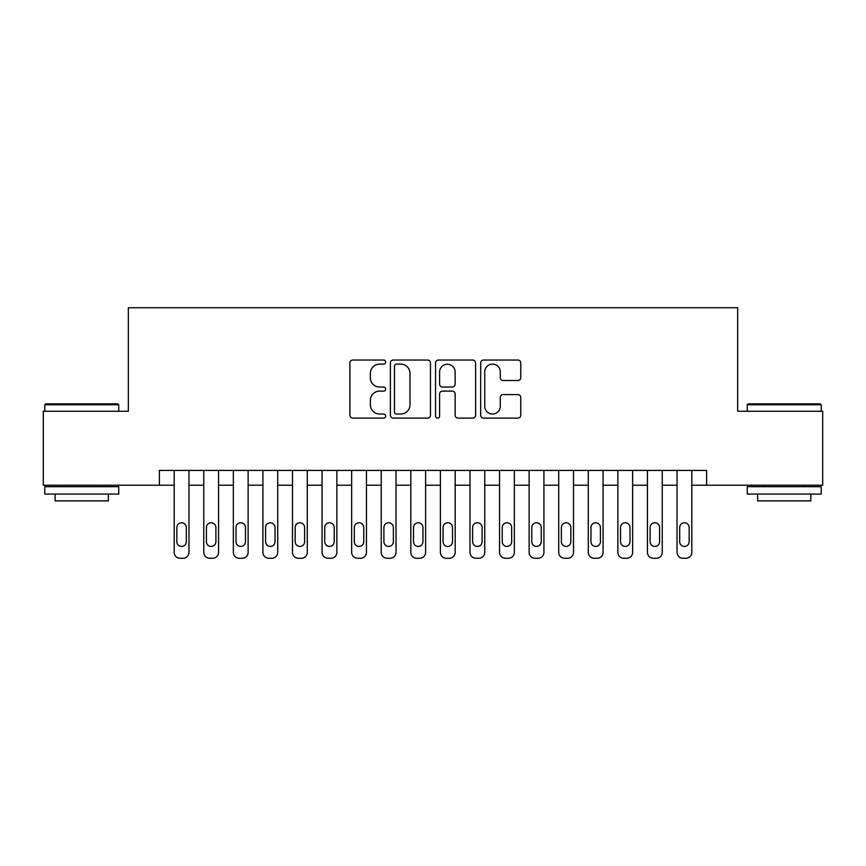 <?xml version="1.0" encoding="UTF-8"?>
<svg xmlns="http://www.w3.org/2000/svg" width="866" height="866" viewBox="0 0 866 866"><rect width="100%" height="100%" fill="white"/><g stroke="black" fill="none" stroke-linecap="round" stroke-linejoin="round"><path stroke-width="1.3" d="M385.673 362.075A2.035 2.035 0 0 0 383.638 360.04L352.798 360.04A2.901 2.901 0 0 0 349.896 362.941L349.896 415.204A2.901 2.901 0 0 0 352.798 418.105L383.638 418.105A2.035 2.035 0 0 0 385.673 416.081A2.035 2.035 0 0 0 383.638 414.045L379.654 414.045A9.288 9.288 0 0 1 370.356 404.758L370.356 400.395A9.288 9.288 0 0 1 379.654 391.107L383.638 391.107A2.035 2.035 0 0 0 385.673 389.072A2.035 2.035 0 0 0 383.638 387.048L379.654 387.048A9.288 9.288 0 0 1 370.356 377.749L370.356 373.398A9.288 9.288 0 0 1 379.654 364.11L383.638 364.11A2.035 2.035 0 0 0 385.673 362.075M517.846 380.51A2.901 2.901 0 0 0 520.758 377.608L520.758 362.941A2.901 2.901 0 0 0 517.846 360.04L483.596 360.04A2.901 2.901 0 0 0 480.684 362.941L480.684 415.204A2.901 2.901 0 0 0 483.596 418.105L517.846 418.105A2.901 2.901 0 0 0 520.758 415.204L520.758 397.494A2.901 2.901 0 0 0 517.846 394.593L503.189 394.593A2.901 2.901 0 0 0 500.288 397.494L500.288 406.273A7.762 7.762 0 0 1 492.516 414.045A7.762 7.762 0 0 1 484.754 406.273L484.754 371.871A7.762 7.762 0 0 1 492.516 364.11A7.762 7.762 0 0 1 500.288 371.871L500.288 377.608A2.901 2.901 0 0 0 503.189 380.51L517.846 380.51M159.398 485.209L43.3 485.209L43.3 411.263L128.341 411.263L128.341 307.733L737.659 307.733L737.659 411.263L822.7 411.263L822.7 485.209L706.602 485.209L706.602 470.422L159.398 470.422L159.398 485.209L174.185 485.209L174.185 552.346A5.91 5.91 0 0 0 180.106 558.267L183.062 558.267A5.91 5.91 0 0 0 188.972 552.346L188.972 485.209L203.77 485.209L203.77 552.346A5.91 5.91 0 0 0 209.68 558.267L212.635 558.267A5.91 5.91 0 0 0 218.557 552.346L218.557 485.209L233.344 485.209L233.344 552.346A5.91 5.91 0 0 0 239.254 558.267L242.22 558.267A5.91 5.91 0 0 0 248.131 552.346L248.131 485.209L262.918 485.209L262.918 552.346A5.91 5.91 0 0 0 268.839 558.267L271.794 558.267A5.91 5.91 0 0 0 277.715 552.346L277.715 485.209L292.502 485.209L292.502 552.346A5.91 5.91 0 0 0 298.413 558.267L301.379 558.267A5.91 5.91 0 0 0 307.289 552.346L307.289 485.209L322.076 485.209L322.076 552.346A5.91 5.91 0 0 0 327.998 558.267L330.953 558.267A5.91 5.91 0 0 0 336.874 552.346L336.874 485.209L351.661 485.209L351.661 552.346A5.91 5.91 0 0 0 357.571 558.267L360.537 558.267A5.91 5.91 0 0 0 366.448 552.346L366.448 485.209L381.235 485.209L381.235 552.346A5.91 5.91 0 0 0 387.156 558.267L390.111 558.267A5.91 5.91 0 0 0 396.022 552.346L396.022 485.209L410.82 485.209L410.82 552.346A5.91 5.91 0 0 0 416.73 558.267L419.685 558.267A5.91 5.91 0 0 0 425.607 552.346L425.607 485.209L440.393 485.209L440.393 552.346A5.91 5.91 0 0 0 446.315 558.267L449.27 558.267A5.91 5.91 0 0 0 455.18 552.346L455.18 485.209L469.978 485.209L469.978 552.346A5.91 5.91 0 0 0 475.889 558.267L478.844 558.267A5.91 5.91 0 0 0 484.765 552.346L484.765 485.209L499.552 485.209L499.552 552.346A5.91 5.91 0 0 0 505.463 558.267L508.429 558.267A5.91 5.91 0 0 0 514.339 552.346L514.339 485.209L529.126 485.209L529.126 552.346A5.91 5.91 0 0 0 535.047 558.267L538.003 558.267A5.91 5.91 0 0 0 543.924 552.346L543.924 485.209L558.711 485.209L558.711 552.346A5.91 5.91 0 0 0 564.621 558.267L567.587 558.267A5.91 5.91 0 0 0 573.498 552.346L573.498 485.209L588.285 485.209L588.285 552.346A5.91 5.91 0 0 0 594.206 558.267L597.161 558.267A5.91 5.91 0 0 0 603.082 552.346L603.082 485.209L617.869 485.209L617.869 552.346A5.91 5.91 0 0 0 623.78 558.267L626.746 558.267A5.91 5.91 0 0 0 632.656 552.346L632.656 485.209L647.443 485.209L647.443 552.346A5.91 5.91 0 0 0 653.365 558.267L656.32 558.267A5.91 5.91 0 0 0 662.23 552.346L662.23 485.209L677.028 485.209L677.028 552.346A5.91 5.91 0 0 0 682.938 558.267L685.894 558.267A5.91 5.91 0 0 0 691.815 552.346L691.815 485.209L706.602 485.209M430.456 362.941A2.901 2.901 0 0 0 427.555 360.04L393.294 360.04A2.901 2.901 0 0 0 390.393 362.941L390.393 415.204A2.901 2.901 0 0 0 393.294 418.105L427.555 418.105A2.901 2.901 0 0 0 430.456 415.204L430.456 362.941M438.445 360.04L472.706 360.04A2.901 2.901 0 0 1 475.607 362.941L475.607 415.204A2.901 2.901 0 0 1 472.706 418.105L458.038 418.105A2.901 2.901 0 0 1 455.137 415.204L455.137 394.008A2.901 2.901 0 0 0 452.236 391.107L442.504 391.107A2.901 2.901 0 0 0 439.603 394.008L439.603 416.081A2.035 2.035 0 0 1 437.568 418.105A2.035 2.035 0 0 1 435.544 416.081L435.544 362.941A2.901 2.901 0 0 1 438.445 360.04M396.487 364.11A2.035 2.035 0 0 0 394.463 366.134L394.463 412.01A2.035 2.035 0 0 0 396.487 414.045L400.698 414.045A9.288 9.288 0 0 0 409.986 404.758L409.986 373.398A9.288 9.288 0 0 0 400.698 364.11L396.487 364.11M455.137 372.023A7.762 7.762 0 0 0 447.376 364.25A7.762 7.762 0 0 0 439.603 372.023L439.603 384.136A2.901 2.901 0 0 0 442.504 387.048L452.236 387.048A2.901 2.901 0 0 0 455.137 384.136L455.137 372.023M188.972 470.422L188.972 552.346M174.185 470.422L174.185 552.346M186.309 541.705A4.731 4.731 0 0 1 181.579 546.435A4.731 4.731 0 0 1 176.848 541.705L176.848 527.502A4.731 4.731 0 0 1 181.579 522.772A4.731 4.731 0 0 1 186.309 527.502L186.309 541.705M180.106 558.267L183.062 558.267M45.671 403.87L117.841 403.87L118.729 404.758L44.783 404.758L45.671 403.87M81.75 494.085L44.783 494.085L44.783 486.681L118.729 486.681L118.729 494.085L81.75 494.085M108.369 494.085L108.369 500.884L55.132 500.884L55.132 494.085M748.159 403.87L820.329 403.87L821.217 404.758L747.271 404.758L748.159 403.87M784.25 494.085L747.271 494.085L747.271 486.681L821.217 486.681L821.217 494.085L784.25 494.085M810.868 494.085L810.868 500.884L757.631 500.884L757.631 494.085M218.557 470.422L218.557 552.346M203.77 470.422L203.77 552.346M215.894 541.705A4.731 4.731 0 0 1 211.163 546.435A4.731 4.731 0 0 1 206.422 541.705L206.422 527.502A4.731 4.731 0 0 1 211.163 522.772A4.731 4.731 0 0 1 215.894 527.502L215.894 541.705M209.68 558.267L212.635 558.267M248.131 470.422L248.131 552.346M233.344 470.422L233.344 552.346M245.468 541.705A4.731 4.731 0 0 1 240.737 546.435A4.731 4.731 0 0 1 236.007 541.705L236.007 527.502A4.731 4.731 0 0 1 240.737 522.772A4.731 4.731 0 0 1 245.468 527.502L245.468 541.705M239.254 558.267L242.22 558.267M277.715 470.422L277.715 552.346M262.918 470.422L262.918 552.346M275.052 541.705A4.731 4.731 0 0 1 270.322 546.435A4.731 4.731 0 0 1 265.581 541.705L265.581 527.502A4.731 4.731 0 0 1 270.322 522.772A4.731 4.731 0 0 1 275.052 527.502L275.052 541.705M268.839 558.267L271.794 558.267M307.289 470.422L307.289 552.346M292.502 470.422L292.502 552.346M304.626 541.705A4.731 4.731 0 0 1 299.896 546.435A4.731 4.731 0 0 1 295.165 541.705L295.165 527.502A4.731 4.731 0 0 1 299.896 522.772A4.731 4.731 0 0 1 304.626 527.502L304.626 541.705M298.413 558.267L301.379 558.267M336.874 470.422L336.874 552.346M322.076 470.422L322.076 552.346M334.211 541.705A4.731 4.731 0 0 1 329.47 546.435A4.731 4.731 0 0 1 324.739 541.705L324.739 527.502A4.731 4.731 0 0 1 329.47 522.772A4.731 4.731 0 0 1 334.211 527.502L334.211 541.705M327.998 558.267L330.953 558.267M366.448 470.422L366.448 552.346M351.661 470.422L351.661 552.346M363.785 541.705A4.731 4.731 0 0 1 359.054 546.435A4.731 4.731 0 0 1 354.324 541.705L354.324 527.502A4.731 4.731 0 0 1 359.054 522.772A4.731 4.731 0 0 1 363.785 527.502L363.785 541.705M357.571 558.267L360.537 558.267M396.022 470.422L396.022 552.346M381.235 470.422L381.235 552.346M393.37 541.705A4.731 4.731 0 0 1 388.628 546.435A4.731 4.731 0 0 1 383.898 541.705L383.898 527.502A4.731 4.731 0 0 1 388.628 522.772A4.731 4.731 0 0 1 393.37 527.502L393.37 541.705M387.156 558.267L390.111 558.267M425.607 470.422L425.607 552.346M410.82 470.422L410.82 552.346M422.944 541.705A4.731 4.731 0 0 1 418.213 546.435A4.731 4.731 0 0 1 413.483 541.705L413.483 527.502A4.731 4.731 0 0 1 418.213 522.772A4.731 4.731 0 0 1 422.944 527.502L422.944 541.705M416.73 558.267L419.685 558.267M455.18 470.422L455.18 552.346M440.393 470.422L440.393 552.346M452.517 541.705A4.731 4.731 0 0 1 447.787 546.435A4.731 4.731 0 0 1 443.056 541.705L443.056 527.502A4.731 4.731 0 0 1 447.787 522.772A4.731 4.731 0 0 1 452.517 527.502L452.517 541.705M446.315 558.267L449.27 558.267M484.765 470.422L484.765 552.346M469.978 470.422L469.978 552.346M482.102 541.705A4.731 4.731 0 0 1 477.372 546.435A4.731 4.731 0 0 1 472.63 541.705L472.63 527.502A4.731 4.731 0 0 1 477.372 522.772A4.731 4.731 0 0 1 482.102 527.502L482.102 541.705M475.889 558.267L478.844 558.267M514.339 470.422L514.339 552.346M499.552 470.422L499.552 552.346M511.676 541.705A4.731 4.731 0 0 1 506.946 546.435A4.731 4.731 0 0 1 502.215 541.705L502.215 527.502A4.731 4.731 0 0 1 506.946 522.772A4.731 4.731 0 0 1 511.676 527.502L511.676 541.705M505.463 558.267L508.429 558.267M543.924 470.422L543.924 552.346M529.126 470.422L529.126 552.346M541.261 541.705A4.731 4.731 0 0 1 536.53 546.435A4.731 4.731 0 0 1 531.789 541.705L531.789 527.502A4.731 4.731 0 0 1 536.53 522.772A4.731 4.731 0 0 1 541.261 527.502L541.261 541.705M535.047 558.267L538.003 558.267M573.498 470.422L573.498 552.346M558.711 470.422L558.711 552.346M570.835 541.705A4.731 4.731 0 0 1 566.104 546.435A4.731 4.731 0 0 1 561.374 541.705L561.374 527.502A4.731 4.731 0 0 1 566.104 522.772A4.731 4.731 0 0 1 570.835 527.502L570.835 541.705M564.621 558.267L567.587 558.267M603.082 470.422L603.082 552.346M588.285 470.422L588.285 552.346M600.419 541.705A4.731 4.731 0 0 1 595.678 546.435A4.731 4.731 0 0 1 590.948 541.705L590.948 527.502A4.731 4.731 0 0 1 595.678 522.772A4.731 4.731 0 0 1 600.419 527.502L600.419 541.705M594.206 558.267L597.161 558.267M632.656 470.422L632.656 552.346M617.869 470.422L617.869 552.346M629.993 541.705A4.731 4.731 0 0 1 625.263 546.435A4.731 4.731 0 0 1 620.532 541.705L620.532 527.502A4.731 4.731 0 0 1 625.263 522.772A4.731 4.731 0 0 1 629.993 527.502L629.993 541.705M623.78 558.267L626.746 558.267M662.23 470.422L662.23 552.346M647.443 470.422L647.443 552.346M659.578 541.705A4.731 4.731 0 0 1 654.837 546.435A4.731 4.731 0 0 1 650.106 541.705L650.106 527.502A4.731 4.731 0 0 1 654.837 522.772A4.731 4.731 0 0 1 659.578 527.502L659.578 541.705M653.365 558.267L656.32 558.267M691.815 470.422L691.815 552.346M677.028 470.422L677.028 552.346M689.152 541.705A4.731 4.731 0 0 1 684.421 546.435A4.731 4.731 0 0 1 679.691 541.705L679.691 527.502A4.731 4.731 0 0 1 684.421 522.772A4.731 4.731 0 0 1 689.152 527.502L689.152 541.705M682.938 558.267L685.894 558.267M44.783 411.263L44.783 404.758M61.638 486.681L61.638 485.209M101.863 486.681L101.863 485.209M118.729 411.263L118.729 404.758M747.271 411.263L747.271 404.758M764.137 486.681L764.137 485.209M804.362 486.681L804.362 485.209M821.217 411.263L821.217 404.758"/></g></svg>
